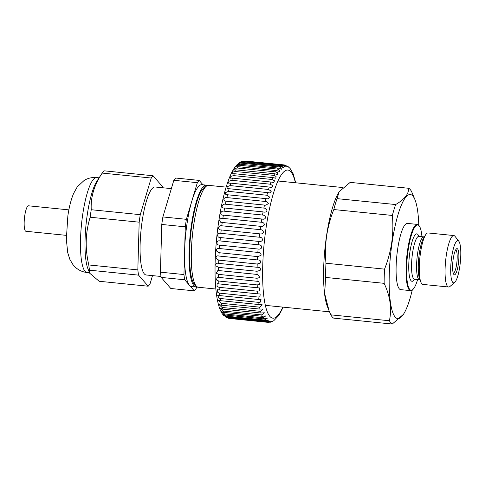 <?xml version="1.0" encoding="UTF-8"?>
<svg xmlns="http://www.w3.org/2000/svg" width="485" height="485" viewBox="0 0 485 485"><rect width="100%" height="100%" fill="white"/><g stroke="black" fill="none" stroke-linecap="round" stroke-linejoin="round"><path stroke-width="0.73" d="M453.287 273.291A11.755 2.552 95.8 0 0 456.64 264.192A11.755 2.552 95.8 0 0 455.645 249.914M458.264 264.634A13.15 2.855 95.8 0 0 456.397 248.914A13.15 2.855 95.8 0 0 453.22 258.826A13.15 2.855 95.8 0 0 453.827 274.425A13.15 2.855 95.8 0 0 458.264 264.634M418.791 225.355A62.377 13.556 95.8 0 0 414.996 199.778L411.595 191.575A68.664 14.92 95.8 0 0 408.734 188.283C408.703 194.109 404.338 199.529 395.633 204.549L337.063 198.644L339.045 192.018A62.492 13.58 95.8 0 0 326.49 236.116A62.492 13.58 95.8 0 0 327.478 306.762L328.994 310.552L324.689 293.758L325.568 277.426L384.138 283.331C390.201 296.165 391.953 308.642 389.406 320.749A68.664 14.92 95.8 0 0 392.268 324.047L403.453 314.31A62.377 13.556 95.8 0 0 412.28 290M421.938 236.686A32.816 7.129 95.8 0 0 419.21 225.895L418.828 225.398A33.283 7.233 95.8 0 0 417.306 224.403L407.364 223.403A33.283 7.233 95.8 0 0 397.645 249.175A33.283 7.233 95.8 0 0 400.689 289.636L410.631 290.636A33.283 7.233 95.8 0 0 412.317 289.969L412.796 289.557A32.816 7.129 95.8 0 0 417.621 279.53M417.306 224.403A33.283 7.233 95.8 0 0 407.588 250.175A33.283 7.233 95.8 0 0 410.631 290.636M419.21 225.895A32.816 7.129 95.8 0 0 408.134 250.321A32.816 7.129 95.8 0 0 412.796 289.557M458.84 241.263L454.997 236.316A25.863 5.62 95.8 0 0 453.814 235.546L428.037 232.945A25.863 5.62 95.8 0 0 425.678 234.716A25.863 5.62 95.8 0 0 420.483 252.97A25.863 5.62 95.8 0 0 420.895 282.203A25.863 5.62 95.8 0 0 422.847 284.41L448.631 287.011A25.863 5.62 95.8 0 0 449.941 286.489L454.694 282.409A21.207 4.607 95.8 0 0 459.81 266.417A21.207 4.607 95.8 0 0 458.84 241.263A21.207 4.607 95.8 0 0 451.68 257.05A21.207 4.607 95.8 0 0 454.694 282.409M453.814 235.546A25.863 5.62 95.8 0 0 446.267 255.565A25.863 5.62 95.8 0 0 448.631 287.011M389.406 320.749L330.837 314.85A68.664 14.92 95.8 0 0 333.698 318.142L392.268 324.047M330.837 314.85L328.994 310.552M395.633 204.549A68.664 14.92 95.8 0 0 392.371 215.449C393.202 224.531 392.983 233.588 391.716 242.621C390.328 251.727 387.933 260.566 384.538 269.133L325.968 263.234A68.664 14.92 95.8 0 0 325.568 277.426M325.968 263.234C325.132 254.237 325.35 245.18 326.623 236.062C327.987 227.041 330.376 218.201 333.801 209.544L392.371 215.449M414.996 199.778A62.377 13.556 95.8 0 0 392.068 242.749A62.377 13.556 95.8 0 0 390.625 303.586A62.377 13.556 95.8 0 0 403.453 314.31M384.538 269.133A68.664 14.92 95.8 0 0 384.138 283.331M339.342 191.563L350.164 182.378L408.734 188.283M337.063 198.644A68.664 14.92 95.8 0 0 333.801 209.544M278.226 168.059L239.796 164.185A79.134 17.193 95.8 0 0 238.99 165.209L277.42 169.083A79.134 17.193 -84.2 0 1 278.226 168.059L281.664 169.223L280.239 167.21L279.227 166.973A79.134 17.193 -84.2 0 1 280.021 166.258L241.591 162.39A79.134 17.193 95.8 0 0 240.796 163.099L279.227 166.973M240.796 163.099L239.742 163.13L236.965 164.718L239.796 164.185M276.408 170.556L237.983 166.682A79.134 17.193 95.8 0 0 237.171 168.016L275.595 171.89A79.134 17.193 -84.2 0 1 276.408 170.556L279.754 171.551L279.02 169.604L277.42 169.083M238.99 165.209L237.298 165.397L235.207 167.058L237.983 166.682M274.589 173.739L236.159 169.865A79.134 17.193 95.8 0 0 235.352 171.496L273.776 175.37A79.134 17.193 -84.2 0 1 274.589 173.739L277.802 174.57L277.578 172.678L275.595 171.89M237.171 168.016L235.055 168.392L233.467 170.102L236.159 169.865M272.776 177.571L234.352 173.703A79.134 17.193 95.8 0 0 233.552 175.606L271.982 179.48A79.134 17.193 -84.2 0 1 272.776 177.571L275.832 178.256L276.044 176.407L273.776 175.37M235.352 171.496L232.915 172.06L231.763 173.818L234.352 173.703M270.994 182.027L232.57 178.153A79.134 17.193 95.8 0 0 231.788 180.323L270.218 184.197A79.134 17.193 -84.2 0 1 270.994 182.027L273.849 182.572L274.462 180.766L271.982 179.48M233.552 175.606L230.872 176.37L230.126 178.165L232.57 178.153M269.26 187.052L230.83 183.178A79.134 17.193 95.8 0 0 230.078 185.591L268.508 189.459A79.134 17.193 -84.2 0 1 269.26 187.052L271.861 187.483L272.879 185.713L270.218 184.197M231.788 180.323L228.914 181.281L228.568 183.118L230.83 183.178M267.587 192.606L229.156 188.732A79.134 17.193 95.8 0 0 228.435 191.363L266.865 195.237A79.134 17.193 -84.2 0 1 267.587 192.606L269.872 192.927L271.309 191.205L268.508 189.459M230.078 185.591L227.059 186.743L227.132 188.623L229.156 188.732M265.986 198.632L227.562 194.764A79.134 17.193 95.8 0 0 226.877 197.589L265.307 201.457A79.134 17.193 -84.2 0 1 265.986 198.632L267.878 198.868L269.787 197.189L266.865 195.237M228.435 191.363L225.301 192.703L225.852 194.631L227.562 194.764M264.483 205.082L226.058 201.208A79.134 17.193 95.8 0 0 225.416 204.203L263.846 208.077A79.134 17.193 -84.2 0 1 264.483 205.082L265.81 205.228L268.32 203.609C267.811 202.263 266.805 201.548 265.307 201.457M226.877 197.589C225.476 197.383 224.41 197.886 223.67 199.111L224.816 201.099L226.058 201.208M263.082 211.896L224.658 208.023A79.134 17.193 95.8 0 0 224.07 211.157L262.5 215.025A79.134 17.193 -84.2 0 1 263.082 211.896C265.222 212.509 266.501 212.012 266.938 210.411C266.495 208.932 265.471 208.156 263.846 208.077M225.416 204.203C223.918 203.967 222.833 204.537 222.16 205.901C221.772 207.507 222.603 208.21 224.658 208.023M261.803 219.002L223.379 215.128A79.134 17.193 95.8 0 0 222.851 218.371L261.276 222.245A79.134 17.193 -84.2 0 1 261.803 219.002C263.81 219.541 265.089 219.05 265.647 217.529C265.295 215.928 264.246 215.091 262.5 215.025M224.07 211.157C222.469 210.884 221.378 211.502 220.79 213.006C220.584 214.564 221.445 215.273 223.379 215.128M268.411 322.373L267.92 322.337A79.134 17.193 -84.2 0 1 267.411 322.252C271.824 321.379 270.533 320.888 266.52 321.919A79.134 17.193 -84.2 0 1 265.822 321.488L268.708 320.07L264.98 320.755A79.134 17.193 -84.2 0 1 264.331 320.003L267.18 318.36L263.549 318.869A79.134 17.193 -84.2 0 1 262.943 317.802L265.744 315.929L262.227 316.281A79.134 17.193 -84.2 0 1 261.676 314.904L264.404 312.795L261.033 313.013A79.134 17.193 -84.2 0 1 260.542 311.346L263.173 309L259.978 309.097A79.134 17.193 -84.2 0 1 259.554 307.15L259.99 307.175L262.052 304.574L259.069 304.568A79.134 17.193 -84.2 0 1 258.711 302.367L260.136 302.27L261.045 299.554L258.317 299.475A79.134 17.193 -84.2 0 1 258.038 297.032L259.978 296.771L260.154 293.983L257.729 293.855A79.134 17.193 -84.2 0 1 257.523 291.2L259.851 290.776L259.354 287.914L257.311 287.769A79.134 17.193 -84.2 0 1 257.183 284.919L259.815 284.337L258.608 281.403L257.068 281.27A79.134 17.193 -84.2 0 1 257.014 278.257L259.905 277.517L257.705 274.486L257.001 274.419A79.134 17.193 -84.2 0 1 257.026 271.267L260.13 270.381C260.9 268.217 259.893 267.18 257.105 267.277A79.134 17.193 -84.2 0 1 257.208 264.022L260.493 263.003C261.033 260.881 260.002 259.851 257.389 259.918A79.134 17.193 -84.2 0 1 257.571 256.583L261.003 255.45C261.348 253.388 260.293 252.37 257.844 252.406A79.134 17.193 -84.2 0 1 258.099 249.029C259.627 249.332 260.815 248.92 261.664 247.793C261.827 245.798 260.76 244.804 258.463 244.81A79.134 17.193 -84.2 0 1 258.796 241.421C260.439 241.779 261.657 241.336 262.458 240.093C262.47 238.183 261.403 237.22 259.251 237.207A79.134 17.193 -84.2 0 1 259.651 233.831C261.409 234.243 262.658 233.782 263.397 232.442C263.27 230.624 262.203 229.696 260.19 229.66A79.134 17.193 -84.2 0 1 260.657 226.337L262.561 226.398L264.458 224.894C264.216 223.179 263.155 222.294 261.276 222.245M260.657 226.337L222.227 222.463A79.134 17.193 95.8 0 0 221.76 225.786C219.954 225.44 218.874 226.149 218.523 227.92C218.62 229.344 219.523 230.023 221.221 229.957A79.134 17.193 95.8 0 0 220.82 233.333C218.911 232.939 217.85 233.685 217.644 235.577C217.868 236.922 218.777 237.577 220.366 237.547A79.134 17.193 95.8 0 0 220.038 240.936C218.014 240.493 216.983 241.275 216.94 243.282C217.28 244.537 218.189 245.161 219.675 245.155A79.134 17.193 95.8 0 0 219.414 248.532C217.28 248.035 216.286 248.841 216.431 250.957L219.141 252.715A79.134 17.193 95.8 0 0 218.959 256.044C216.704 255.486 215.758 256.316 216.116 258.535L218.783 260.148A79.134 17.193 95.8 0 0 218.68 263.404C216.298 262.785 215.407 263.628 216.013 265.938L218.596 267.393A79.134 17.193 95.8 0 0 218.571 270.545L217.892 270.472L216.116 273.103L218.589 274.383A79.134 17.193 95.8 0 0 218.638 277.396L217.225 277.232L216.443 279.966L218.753 281.045A79.134 17.193 95.8 0 0 218.887 283.895L217.074 283.658L217.007 286.459L219.093 287.326A79.134 17.193 95.8 0 0 219.305 289.981L217.213 289.654L217.82 292.522L219.608 293.158A79.134 17.193 95.8 0 0 219.887 295.601L217.601 295.171L218.941 298.117L220.287 298.493A79.134 17.193 95.8 0 0 220.639 300.694L218.208 300.154L221.124 303.277A79.134 17.193 95.8 0 0 221.548 305.223L219.008 304.55L222.118 307.472A79.134 17.193 95.8 0 0 222.603 309.139L219.99 308.321L223.252 311.03A79.134 17.193 95.8 0 0 223.797 312.407L221.142 311.431L224.513 313.928A79.134 17.193 95.8 0 0 225.119 314.995L222.445 313.85L225.901 316.129A79.134 17.193 95.8 0 0 226.556 316.881L224.088 315.82C213.94 306.896 212.666 263.591 218.547 222.615C220.626 208.459 223.306 196.164 226.58 185.731C228.981 178.104 231.594 172.145 234.431 167.858L238.796 163.027L241.591 162.39M222.851 218.371C221.148 218.062 220.057 218.729 219.578 220.372L220.529 222.166L222.227 222.463M259.651 233.831L221.221 229.957M258.796 241.421L220.366 237.547M258.099 249.029L219.675 245.155M257.571 256.583L219.141 252.715M257.208 264.022L218.783 260.148M257.026 271.267L218.596 267.393M257.014 278.257L218.589 274.383M257.183 284.919L218.753 281.045M257.523 291.2L219.093 287.326M258.038 297.032L219.608 293.158M258.711 302.367L220.287 298.493M259.554 307.15L221.124 303.277M228.095 318.045L226.598 317.62L225.095 316.687L227.398 317.62A79.134 17.193 95.8 0 0 228.095 318.045L266.52 321.919M228.374 318.275L228.987 318.378A79.134 17.193 95.8 0 0 229.496 318.469L228.374 318.275M228.987 318.378L267.411 322.252L270.315 321.046M283.216 307.157L278.911 315.389L273.698 320.773L270.351 322.222L271.982 321.282M269.078 322.276C273.473 321.306 272.115 321.416 268.144 322.355M284.04 164.942L284.392 164.973C288.52 166.779 287.181 166.591 283.476 164.845L245.046 160.978A79.134 17.193 95.8 0 0 244.301 161.038L282.725 164.906A79.134 17.193 -84.2 0 1 283.476 164.845M281.779 165.191L243.349 161.317A79.134 17.193 95.8 0 0 242.573 161.705L280.997 165.579A79.134 17.193 -84.2 0 1 281.779 165.191L285.313 166.737L282.725 164.906M221.76 225.786L260.19 229.66M220.82 233.333L259.251 237.207M220.038 240.936L258.463 244.81M219.414 248.532L257.844 252.406M218.959 256.044L257.389 259.918M218.68 263.404L257.105 267.277M218.571 270.545L257.001 274.419M218.638 277.396L257.068 281.27M218.887 283.895L257.311 287.769M219.305 289.981L257.729 293.855M219.887 295.601L258.317 299.475M220.639 300.694L259.069 304.568M221.548 305.223L259.978 309.097M260.542 311.346L222.118 307.472M222.603 309.139L261.033 313.013M261.676 314.904L223.252 311.03M223.797 312.407L262.227 316.281M262.943 317.802L224.513 313.928M225.119 314.995L263.549 318.869M264.331 320.003L225.901 316.129M226.556 316.881L264.98 320.755M265.822 321.488L227.398 317.62M287.029 166.597L285.077 165.1L288.642 167.204L288.054 166.543L290.127 168.519L293.122 173.733L295.747 182.796M285.077 165.1L284.392 164.973M280.021 166.258L283.519 167.61L280.997 165.579M242.573 161.705L239.645 162.445L241.354 161.572L243.349 161.317M244.301 161.038L245.046 160.978M161.014 276.474L146.191 274.983A44.22 9.609 -84.2 0 1 142.147 221.221A44.22 9.609 -84.2 0 1 155.061 186.98L171.35 188.623M89.707 273.237L89.537 270.187L138.564 275.134L148.186 286.211L99.158 281.27L89.707 273.237L87.985 268.914A47.712 10.367 -84.2 0 1 87.227 214.982A47.712 10.367 -84.2 0 1 96.812 181.311L102.202 173.084A57.024 12.392 -84.2 0 1 104.032 170.811L153.066 175.752A57.024 12.392 -84.2 0 0 151.235 178.025L140.268 214.667L91.241 209.726C90.568 197.14 94.223 184.93 102.202 173.084L151.235 178.025M89.537 270.187A57.024 12.392 -84.2 0 1 88.797 264.955C84.942 248.696 85.39 232.788 90.143 217.238A57.024 12.392 -84.2 0 1 90.665 213.455A57.024 12.392 -84.2 0 1 91.241 209.726M66.312 235.352L25.923 231.278A12.804 2.783 -84.2 0 1 24.753 215.716A12.804 2.783 -84.2 0 1 28.488 205.804L68.876 209.878M197.098 286.938A51.204 11.125 -84.2 0 1 196.128 287.029A51.204 11.125 -84.2 0 1 191.448 224.779A51.204 11.125 -84.2 0 1 206.398 185.137A51.204 11.125 -84.2 0 1 207.325 185.422M196.128 287.029L191.605 286.574A51.204 11.125 -84.2 0 1 189.489 285.319A51.204 11.125 -84.2 0 1 184.615 250.684A51.204 11.125 -84.2 0 1 186.925 224.325A51.204 11.125 -84.2 0 1 191.866 200.996A51.204 11.125 -84.2 0 1 201.875 184.682L206.398 185.137M138.564 275.134A57.024 12.392 -84.2 0 1 137.831 269.896L88.797 264.955M90.143 217.238L139.171 222.178L137.831 269.896M139.171 222.178A57.024 12.392 -84.2 0 1 140.268 214.667M162.845 187.768A57.024 12.392 -84.2 0 0 162.687 186.834L153.066 175.752M148.186 286.211A57.024 12.392 -84.2 0 0 150.023 283.937L152.508 275.619M196.601 287.035L196.134 288.581A57.024 12.392 -84.2 0 1 194.303 290.861L170.793 288.49L161.172 277.408A57.024 12.392 -84.2 0 1 160.432 272.176L161.778 224.458A57.024 12.392 -84.2 0 1 162.875 216.947L173.836 180.305A57.024 12.392 -84.2 0 1 175.667 178.031L199.177 180.402L202.997 184.797M194.303 290.861L184.682 279.778A57.024 12.392 -84.2 0 1 183.942 274.546L185.288 226.822A57.024 12.392 -84.2 0 1 186.379 219.317L197.346 182.675A57.024 12.392 -84.2 0 1 199.177 180.402M197.346 182.675L173.836 180.305M162.875 216.947L186.379 219.317M185.288 226.822L161.778 224.458M160.432 272.176L183.942 274.546M184.682 279.778L161.172 277.408M418.804 236.371A23.856 5.183 95.8 0 0 409.849 252.303A23.856 5.183 95.8 0 0 409.364 275.947A23.856 5.183 95.8 0 0 414.487 279.214M418.458 236.407L418.84 236.377A21.528 4.68 95.8 0 0 412.553 253.043A21.528 4.68 95.8 0 0 414.523 279.214L420.095 279.936M418.84 236.377L423.866 236.88A21.528 4.68 95.8 0 0 417.579 253.546A21.528 4.68 95.8 0 0 419.549 279.724M425.678 234.716L423.872 237.474A22.692 4.929 95.8 0 0 419.313 253.491A22.692 4.929 95.8 0 0 419.677 279.142L420.895 282.203M295.401 182.76A74.478 16.181 95.8 0 0 266.101 227.617A74.478 16.181 95.8 0 0 265.131 304.362A74.478 16.181 95.8 0 0 282.87 307.12M87.07 272.534A47.712 10.367 -84.2 0 1 82.711 214.528A47.712 10.367 -84.2 0 1 96.642 177.583C92.132 177.201 87.991 178.128 84.226 180.371L77.303 186.804L73.617 193.424C71.01 199.699 69.094 207.204 67.852 215.946L66.336 239.438L67.724 252.667L69.87 259.433L72.908 264.561L75.187 267.071C78.473 270.163 82.432 271.988 87.07 272.534L89.525 272.782M193.703 225.01A51.204 11.125 95.8 0 0 198.389 287.259C196.577 287.278 192.454 285.623 190.581 272.606C188.877 259.39 189.302 243.579 191.848 225.185C194.461 208.611 197.613 197.201 201.293 190.951C204.749 186.161 207.204 184.3 208.659 185.367A51.204 11.125 95.8 0 0 193.703 225.01M265.35 305.356L329.509 311.819M423.866 236.88L424.448 236.783M414.523 279.214L414.154 279.111M277.887 180.996L342.871 187.543M267.92 322.337L229.496 318.469M257.705 274.486L257.311 274.449M218.262 270.515L217.892 270.472M198.389 287.259L215.873 289.024M208.659 185.367L226.143 187.125M99.092 177.831L96.642 177.583"/></g></svg>
